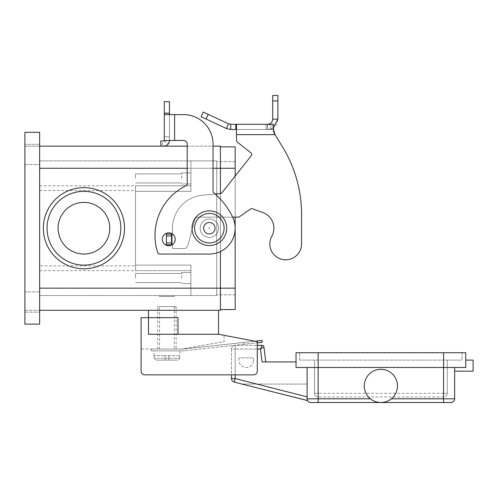 <?xml version="1.0" encoding="UTF-8"?>
<svg xmlns="http://www.w3.org/2000/svg" width="498" height="498" viewBox="0 0 498 498"><rect width="100%" height="100%" fill="white"/><g stroke="black" fill="none" stroke-linecap="round" stroke-linejoin="round"><path stroke-width="0.37" stroke-dasharray="2.49 1.87" d="M157.698 349.03L157.698 306.606L176.143 306.606L176.143 349.03L157.698 349.03L176.143 349.03M174.3 306.606L174.3 349.03L159.547 349.03L159.547 306.606L174.3 306.606L159.547 306.606M159.547 349.03L174.3 349.03M176.143 306.606L157.698 306.606M239.196 357.881A7.377 7.377 0 0 0 244.02 367.132A7.377 7.377 0 0 0 253.27 362.307A7.377 7.377 0 0 1 244.02 367.132A7.377 7.377 0 0 1 239.196 357.881L253.27 357.881A7.377 7.377 0 0 1 253.27 362.307A7.377 7.377 0 0 0 253.27 357.881L239.196 357.881M454.655 371.166L454.655 367.474L465.723 367.474L454.655 367.474L454.655 371.166L473.1 371.166L473.1 360.098L465.723 360.098L465.723 367.474L296.036 367.474L443.587 367.474L296.036 367.474L296.036 361.94L262.06 361.94L264.693 361.94L262.06 361.94L260.479 349.03L262.11 345.344L235.168 345.344A3.691 3.691 0 0 0 231.477 349.03A3.691 3.691 0 0 1 235.168 345.344A3.691 3.691 0 0 0 231.477 349.03L231.477 374.851L253.613 374.851A3.691 3.691 0 0 0 257.298 371.166L257.298 341.653L257.298 342.829L243.752 344.311L243.553 342.481L243.752 344.311L243.553 342.481L243.752 344.311L184.895 350.76L262.197 342.294L261.998 340.458L184.69 348.924A17.523 17.523 0 0 1 182.785 349.03L151.429 349.03L151.429 350.872L182.785 350.872A19.366 19.366 0 0 0 184.895 350.76A19.366 19.366 0 0 1 182.785 350.872L151.429 350.872L151.429 349.03L182.785 349.03A17.523 17.523 0 0 0 184.69 348.924L255.038 341.223M450.964 402.521A3.691 3.691 0 0 0 453.572 401.438A3.691 3.691 0 0 1 450.964 402.521L310.789 402.521A3.691 3.691 0 0 1 307.098 398.83L307.683 400.822L307.098 396.869L307.179 399.577L307.683 400.822L241.941 384.076L307.098 384.076L307.098 398.83L307.683 400.822L234.253 382.115L235.168 378.542L307.098 396.869L307.098 367.474L307.098 396.869M265.776 361.94L264.693 361.94L265.776 361.94L263.94 346.963L260.479 349.03L235.168 349.03L257.298 349.03M380.877 402.521L386.772 401.438L380.877 402.521L374.988 401.438L370.444 398.83A16.602 16.602 0 0 1 380.877 369.317A16.602 16.602 0 0 1 391.31 398.83L386.772 401.438L391.31 398.83A16.602 16.602 0 0 0 380.877 369.317A16.602 16.602 0 0 0 370.444 398.83L374.988 401.438L380.877 402.521M446.196 395.904A3.691 3.691 0 0 0 447.279 393.296A3.691 3.691 0 0 1 443.587 396.987L318.166 396.987L443.587 396.987A3.691 3.691 0 0 0 446.196 395.904M315.558 395.904A3.691 3.691 0 0 1 314.481 393.296A3.691 3.691 0 0 0 318.166 396.987A3.691 3.691 0 0 1 315.558 395.904M397.479 385.919A16.602 16.602 0 0 1 380.877 402.521A16.602 16.602 0 0 1 364.281 385.919A16.602 16.602 0 0 1 380.877 369.317A16.602 16.602 0 0 1 397.479 385.919M296.036 361.94L296.036 352.721L465.723 352.721L465.723 360.098M443.587 352.721L443.587 360.098L462.032 360.098L299.721 360.098L443.587 360.098L443.587 395.904L443.587 393.296L318.166 393.296L447.279 393.296L443.587 393.296L443.587 352.721L443.587 367.474L454.655 367.474L443.587 367.474L443.587 398.83L454.655 398.83A3.691 3.691 0 0 1 453.572 401.438A3.691 3.691 0 0 0 454.655 398.83L454.655 367.474M314.481 360.098L314.481 393.296L318.166 393.296L318.166 395.904L318.166 393.296L314.481 393.296L314.481 360.098M447.279 360.098L447.279 393.296L447.279 360.098M307.098 367.474L307.098 398.83L307.098 384.076L241.941 384.076L307.683 400.822M462.032 352.721L462.032 360.098L462.032 352.721M299.721 360.098L299.721 352.721L299.721 360.098M318.166 352.721L299.721 352.721L318.166 352.721L318.166 398.83L370.444 398.83M235.168 374.851L235.168 346.421L235.168 378.542L231.477 378.542L231.477 349.03L235.168 349.03L231.477 349.03M144.787 374.851L253.613 374.851A3.691 3.691 0 0 0 257.298 371.166L257.298 341.653L218.566 334.276L157.119 334.276L177.991 334.276L177.991 317.674L141.102 317.674L141.102 371.166A3.691 3.691 0 0 0 144.787 374.851A3.691 3.691 0 0 1 141.102 371.166A3.691 3.691 0 0 0 144.787 374.851L253.613 374.851A3.691 3.691 0 0 0 257.298 371.166L257.298 345.344L235.168 345.344L235.168 346.421L235.168 345.344M192.004 228.221A17.337 17.337 0 0 0 209.347 245.558A17.337 17.337 0 0 0 226.683 228.221A17.337 17.337 0 0 0 209.347 210.884A17.337 17.337 0 0 0 192.004 228.221M173.379 295.544L174.3 296.466L159.547 296.466L160.468 295.544L173.379 295.544L160.468 295.544M179.834 350.872L154.013 350.872L179.834 350.872L179.834 355.672M154.013 355.672L154.013 350.872M154.143 355.672L154.143 358.255L154.143 355.672L165.081 355.672L154.143 355.672M179.703 358.255L179.703 355.672L179.703 358.255L177.836 360.098L179.703 358.255L154.143 358.255L156.011 360.098L177.836 360.098L156.011 360.098L154.143 358.255L179.703 358.255M159.547 296.466L159.547 295.544L174.3 295.544L174.3 296.466L159.547 296.466M120.809 228.221A36.889 36.889 0 0 0 83.919 191.332A36.889 36.889 0 0 0 47.036 228.221A36.889 36.889 0 0 0 83.919 265.11A36.889 36.889 0 0 0 120.809 228.221A36.889 36.889 0 0 0 83.919 191.332A36.889 36.889 0 0 0 47.036 228.221A36.889 36.889 0 0 0 83.919 265.11A36.889 36.889 0 0 0 120.809 228.221A36.889 36.889 0 0 0 83.919 191.332A36.889 36.889 0 0 0 47.036 228.221A36.889 36.889 0 0 0 83.919 265.11A36.889 36.889 0 0 0 120.809 228.221M109.747 228.221A25.821 25.821 0 0 0 83.919 202.4A25.821 25.821 0 0 0 58.098 228.221A25.821 25.821 0 0 0 83.919 254.042A25.821 25.821 0 0 0 109.747 228.221A25.821 25.821 0 0 0 83.919 202.4A25.821 25.821 0 0 0 58.098 228.221A25.821 25.821 0 0 0 83.919 254.042A25.821 25.821 0 0 0 109.747 228.221A25.821 25.821 0 0 0 83.919 202.4A25.821 25.821 0 0 0 58.098 228.221A25.821 25.821 0 0 0 83.919 254.042A25.821 25.821 0 0 0 109.747 228.221M83.919 268.796A40.581 40.581 0 0 1 43.345 228.221A40.581 40.581 0 0 1 83.919 187.64A40.581 40.581 0 0 0 43.345 228.221A40.581 40.581 0 0 0 83.919 268.796A40.581 40.581 0 0 1 43.345 228.221A40.581 40.581 0 0 1 83.919 187.64A40.581 40.581 0 0 1 124.5 228.221A40.581 40.581 0 0 1 83.919 268.796A40.581 40.581 0 0 0 124.5 228.221A40.581 40.581 0 0 0 83.919 187.64A40.581 40.581 0 0 1 124.5 228.221A40.581 40.581 0 0 1 83.919 268.796M181.677 178.421L181.677 172.887L181.677 178.421M190.902 178.421L190.902 172.887L190.902 178.421M135.568 178.421L135.568 173.883L135.568 178.421M181.677 278.021L181.677 272.487L181.677 278.021M190.902 278.021L190.902 272.487L190.902 278.021M135.568 278.021L135.568 273.483L135.568 278.021M214.881 228.221A5.534 5.534 0 0 0 209.347 222.687A5.534 5.534 0 0 0 203.813 228.221A5.534 5.534 0 0 1 209.347 222.687A5.534 5.534 0 0 1 214.881 228.221A5.534 5.534 0 0 0 209.347 222.687A5.534 5.534 0 0 0 203.813 228.221A5.534 5.534 0 0 0 209.347 233.755A5.534 5.534 0 0 0 214.881 228.221A5.534 5.534 0 0 0 209.347 222.687A5.534 5.534 0 0 0 203.813 228.221A5.534 5.534 0 0 0 209.347 233.755A5.534 5.534 0 0 0 214.881 228.221A5.534 5.534 0 0 1 209.347 233.755A5.534 5.534 0 0 1 203.813 228.221A5.534 5.534 0 0 0 209.347 233.755A5.534 5.534 0 0 0 214.881 228.221A5.534 5.534 0 0 0 209.347 222.687A5.534 5.534 0 0 0 203.813 228.221A5.534 5.534 0 0 1 209.347 222.687A5.534 5.534 0 0 1 214.881 228.221A5.534 5.534 0 0 0 209.347 222.687A5.534 5.534 0 0 0 203.813 228.221A5.534 5.534 0 0 0 209.347 233.755A5.534 5.534 0 0 0 214.881 228.221A5.534 5.534 0 0 0 209.347 222.687A5.534 5.534 0 0 0 203.813 228.221A5.534 5.534 0 0 0 209.347 233.755A5.534 5.534 0 0 0 214.881 228.221A5.534 5.534 0 0 1 209.347 233.755A5.534 5.534 0 0 1 203.813 228.221A5.534 5.534 0 0 0 209.347 233.755A5.534 5.534 0 0 0 214.881 228.221M218.566 228.221A9.219 9.219 0 0 0 209.347 218.996A9.219 9.219 0 0 0 200.121 228.221A9.219 9.219 0 0 1 209.347 218.996A9.219 9.219 0 0 1 218.566 228.221A9.219 9.219 0 0 0 209.347 218.996A9.219 9.219 0 0 0 200.121 228.221A9.219 9.219 0 0 0 209.347 237.44A9.219 9.219 0 0 0 218.566 228.221A9.219 9.219 0 0 0 209.347 218.996A9.219 9.219 0 0 0 200.121 228.221A9.219 9.219 0 0 0 209.347 237.44A9.219 9.219 0 0 0 218.566 228.221A9.219 9.219 0 0 1 209.347 237.44A9.219 9.219 0 0 1 200.121 228.221A9.219 9.219 0 0 0 209.347 237.44A9.219 9.219 0 0 0 218.566 228.221A9.219 9.219 0 0 1 209.347 237.44A9.219 9.219 0 0 0 218.566 228.221A9.219 9.219 0 0 0 209.347 218.996A9.219 9.219 0 0 0 200.121 228.221A9.219 9.219 0 0 0 209.347 237.44A9.219 9.219 0 0 1 200.121 228.221A9.219 9.219 0 0 1 209.347 218.996A9.219 9.219 0 0 1 218.566 228.221A9.219 9.219 0 0 0 209.347 218.996A9.219 9.219 0 0 0 200.121 228.221A9.219 9.219 0 0 0 209.347 237.44A9.219 9.219 0 0 0 218.566 228.221A9.219 9.219 0 0 0 209.347 218.996A9.219 9.219 0 0 0 200.121 228.221A9.219 9.219 0 0 0 209.347 237.44A9.219 9.219 0 0 0 218.566 228.221M208.973 228.221A0.367 0.367 0 0 0 209.347 228.588A0.367 0.367 0 0 0 209.714 228.221A0.367 0.367 0 0 0 209.347 227.847A0.367 0.367 0 0 0 208.973 228.221A0.367 0.367 0 0 0 209.347 228.588A0.367 0.367 0 0 0 209.714 228.221A0.367 0.367 0 0 0 209.347 227.847A0.367 0.367 0 0 0 208.973 228.221M215.248 228.221A5.901 5.901 0 0 0 209.347 222.32A5.901 5.901 0 0 0 203.439 228.221A5.901 5.901 0 0 0 209.347 234.122A5.901 5.901 0 0 0 215.248 228.221A5.901 5.901 0 0 0 209.347 222.32A5.901 5.901 0 0 0 203.439 228.221A5.901 5.901 0 0 0 209.347 234.122A5.901 5.901 0 0 0 215.248 228.221A5.901 5.901 0 0 0 209.347 222.32A5.901 5.901 0 0 0 203.439 228.221A5.901 5.901 0 0 0 209.347 234.122A5.901 5.901 0 0 0 215.248 228.221A5.901 5.901 0 0 0 209.347 222.32A5.901 5.901 0 0 0 203.439 228.221A5.901 5.901 0 0 0 209.347 234.122A5.901 5.901 0 0 0 215.248 228.221M39.653 302L39.653 291.853L39.653 302M24.9 302L24.9 291.853L24.9 302M39.653 154.442L39.653 144.296L39.653 154.442M24.9 154.442L24.9 144.296L24.9 154.442M168.766 232.827A6.455 6.455 0 0 1 175.221 239.283A6.455 6.455 0 0 1 168.766 245.744A6.455 6.455 0 0 1 162.311 239.283A6.455 6.455 0 0 1 168.766 232.827A6.455 6.455 0 0 0 162.311 239.283A6.455 6.455 0 0 0 168.766 245.744A6.455 6.455 0 0 0 175.221 239.283A6.455 6.455 0 0 0 168.766 232.827A6.455 6.455 0 0 1 175.221 239.283A6.455 6.455 0 0 1 168.766 245.744A6.455 6.455 0 0 1 162.311 239.283A6.455 6.455 0 0 1 168.766 232.827M141.102 349.03L181.677 349.03L141.102 349.03L141.102 371.166M164.278 113.164L169.445 113.164L169.445 101.692L164.278 101.692L164.278 140.424L174.605 140.424L164.278 140.424L164.278 136.732L164.278 140.561L169.445 140.561L169.445 114.602L169.445 140.561L169.445 136.732L164.278 136.732L169.445 136.732L164.278 136.732L169.445 136.732L169.445 140.424L164.278 140.424L164.278 136.732L164.278 140.424L174.605 140.424L174.605 114.602L169.445 114.602L183.519 114.602A29.513 29.513 0 0 1 213.032 144.115L213.032 191.332A1.843 1.843 0 0 0 213.692 192.745A73.779 73.779 0 0 1 232.554 216.904A25.821 25.821 0 0 1 209.347 254.042L159.547 254.042A1.843 1.843 0 0 1 157.791 252.779A55.334 55.334 0 0 1 186.171 185.611A1.843 1.843 0 0 0 187.211 183.955L187.211 144.115A3.691 3.691 0 0 0 183.519 140.424L174.605 140.424L174.605 114.602L183.519 114.602A29.513 29.513 0 0 1 213.032 144.115L213.032 191.332A1.843 1.843 0 0 0 213.692 192.745A73.779 73.779 0 0 1 232.554 216.904A25.821 25.821 0 0 1 209.347 254.042L159.547 254.042A1.843 1.843 0 0 1 157.791 252.779A55.334 55.334 0 0 1 186.171 185.611A1.843 1.843 0 0 0 187.211 183.955L187.211 144.115A3.691 3.691 0 0 0 183.519 140.424L174.605 140.424L183.519 140.424M169.445 113.164L169.445 114.602L164.278 114.602L174.605 114.602L174.605 140.424M163.91 140.934A0.367 0.367 0 0 0 164.203 140.785L168.33 143.891A5.534 5.534 0 0 1 163.91 146.095A5.534 5.534 0 0 0 169.445 140.561L168.33 143.891L169.445 140.561L164.278 140.561L164.278 136.732L164.203 140.785A0.367 0.367 0 0 1 163.91 140.934L160.817 140.934L160.817 146.095L163.91 146.095L160.817 146.095L162.665 146.095L162.665 140.934L163.91 140.934L162.665 140.934L162.665 146.095M160.817 140.934L162.665 140.934L160.817 140.934L160.817 146.095L160.817 140.934M164.278 114.602L169.445 114.602M209.347 254.042L159.547 254.042M213.032 144.115L213.032 191.332A1.843 1.843 0 0 0 213.692 192.745M186.171 185.611A1.843 1.843 0 0 0 187.211 183.955L187.211 144.115M39.653 310.298L39.653 288.161L39.653 310.298L24.9 310.298L24.9 324.13L24.9 310.298L39.653 310.298L39.653 324.13L39.653 310.298L220.409 310.298L220.409 146.144L39.653 146.144L39.653 132.306L39.653 324.13L24.9 324.13L39.653 324.13L24.9 324.13L24.9 132.306L24.9 146.144L24.9 132.306L39.653 132.306L39.653 168.274L39.653 146.144L24.9 146.144L39.653 146.144M24.9 132.306L39.653 132.306L24.9 132.306M187.211 146.144L213.032 146.144M218.566 310.298L148.479 310.298L148.479 334.276L218.566 334.276L218.566 310.298L148.479 310.298M39.653 288.161L39.653 168.274L39.653 288.161L235.168 288.161L235.168 146.879L220.409 146.879M220.409 251.552L220.409 193.604M39.653 265.851L39.653 160.898L39.653 295.544L39.653 265.851L135.568 265.851L135.568 190.591L135.568 191.332L190.902 191.332L190.902 160.898L39.653 160.898L190.902 160.898L190.902 191.332L190.902 160.898L216.723 160.898L216.723 294.804L216.723 160.898L190.902 160.898L190.902 185.798L135.568 185.798L135.568 270.644L135.568 185.798M39.653 185.798L190.902 185.798L190.902 191.332L135.568 191.332L135.568 265.11L190.902 265.11L190.902 270.644L190.902 265.11L135.568 265.11L190.902 265.11L190.902 295.544L39.653 295.544L190.902 295.544L190.902 265.11L135.568 265.11L135.568 265.851M216.723 295.544L190.902 295.544L216.723 295.544L216.723 288.161L216.723 295.544M174.3 295.544L159.547 295.544M220.409 309.557L235.168 309.557L235.168 168.274L235.168 288.161L190.902 288.161L235.168 288.161M235.168 176.068L235.168 217.153M235.168 168.274L216.723 168.274L235.168 168.274L235.168 161.632L235.168 168.274L39.653 168.274M235.168 294.804L216.723 294.804L235.168 294.804M235.168 161.632L216.723 161.632L235.168 161.632M39.653 270.644L190.902 270.644L190.902 295.544L190.902 270.644L135.568 270.644M190.902 191.332L135.568 191.332L190.902 191.332M39.653 190.591L135.568 190.591M148.479 334.276L157.119 334.276L148.479 334.276L148.479 317.674L148.479 334.276M218.566 334.276L177.991 334.276M224.1 335.328L224.1 341.653L181.677 349.03L224.1 341.653L224.1 335.328M177.836 360.098L156.011 360.098L177.836 360.098M179.703 355.672L165.081 355.672L179.703 355.672M165.081 360.098L165.081 355.672L165.081 360.098M168.766 360.098L168.766 355.672L168.766 360.098M299.584 251.615A15.861 15.861 0 0 1 278.027 257.815A15.861 15.861 0 0 1 271.827 236.257A15.861 15.861 0 0 0 278.027 257.815A15.861 15.861 0 0 0 301.564 243.933L301.564 214.426A129.113 129.113 0 0 0 282.547 146.972L274.205 133.75L273.39 131.889L273.39 129.48L236.5 129.48L236.5 139.683A3.691 3.691 0 0 0 237.901 142.577L251.067 152.992A1.843 1.843 0 0 1 251.372 155.588L221.859 192.894A1.843 1.843 0 0 1 220.57 193.585L202.761 195.148A33.198 33.198 0 0 0 172.457 228.221L172.457 234.122L166.413 234.122L172.457 234.122L172.457 228.221A33.198 33.198 0 0 1 202.761 195.148L220.57 193.585A1.843 1.843 0 0 0 221.859 192.894L251.372 155.588A1.843 1.843 0 0 0 251.067 152.992L237.901 142.577A3.691 3.691 0 0 1 236.5 139.683L236.5 124.313L236.5 129.48L273.39 129.48L273.39 131.889L273.39 129.138L273.39 131.889L274.205 133.75L282.547 146.972A129.113 129.113 0 0 1 301.564 214.426L301.564 243.933A15.861 15.861 0 0 1 299.584 251.615M243.292 124.313L255.381 124.313L243.292 124.376M249.921 124.313L238.642 124.313L249.921 124.376M252.225 124.376L253.146 124.376L252.225 124.376M260.846 124.313L248.079 124.313L260.846 124.376M234.247 124.313L261.911 124.313L234.247 124.376M238.237 124.313L254.354 124.313L238.237 124.376M254.354 124.313L255.275 124.376L254.354 124.313M253.065 124.313L257.13 124.313L253.065 124.376M257.13 124.313L256.588 124.313L257.13 124.313M239.569 124.376L238.642 124.376L239.569 124.376M273.39 127.669L271.036 128.87L267.544 129.48L267.544 124.313L266.007 124.313L273.39 124.313L266.007 124.313L267.544 124.313L267.544 129.48L271.036 128.87C275.357 127.071 277.635 123.834 277.878 119.153L272.711 119.153L272.711 95.479L277.878 95.479L277.878 119.153M273.39 131.889L273.39 124.313L273.39 129.138L273.39 124.313L236.5 124.313L236.5 129.48L230.742 129.48L230.742 124.313L236.5 124.313M230.742 124.313L228.563 123.834L226.378 128.515L230.742 129.48M172.09 244.817L166.413 244.817L172.457 244.817L172.457 247.767A0.741 0.741 0 0 0 173.192 248.508L184.216 248.508A3.691 3.691 0 0 0 187.777 245.775L194.712 219.886A3.691 3.691 0 0 1 198.279 217.153L238.853 217.153L250.718 208.93A1.843 1.843 0 0 1 252.405 208.718L263.05 212.646A16.602 16.602 0 0 1 271.827 236.257A16.602 16.602 0 0 0 263.05 212.646L252.405 208.718A1.843 1.843 0 0 0 250.718 208.93L238.853 217.153L198.279 217.153A3.691 3.691 0 0 0 194.712 219.886L187.777 245.775A3.691 3.691 0 0 1 184.216 248.508L173.192 248.508A0.741 0.741 0 0 1 172.457 247.767L172.457 244.817L166.413 244.817L166.413 234.122L166.413 244.817L166.413 234.122L171.58 234.122L171.58 244.817L171.58 234.122L172.457 234.122L172.457 228.221L172.457 233.985M272.437 120.802L271.497 122.477M271.385 122.608L269.35 123.99M267.544 129.48L273.39 129.48L266.007 129.48L266.007 124.313L266.007 129.48L267.544 129.48M274.199 132.854L274.996 134.647L236.5 134.647L236.5 129.48M171.58 234.122L171.58 244.817M226.378 128.515L201.105 116.725L203.284 112.044L228.563 123.834M215.211 194.058L202.761 195.148A33.198 33.198 0 0 0 172.457 228.221A33.198 33.198 0 0 1 202.761 195.148L220.57 193.585A1.843 1.843 0 0 0 221.859 192.894L251.372 155.588M271.827 236.257A16.602 16.602 0 0 0 263.05 212.646L252.405 208.718A1.843 1.843 0 0 0 250.718 208.93L238.853 217.153L198.279 217.153A3.691 3.691 0 0 0 194.712 219.886L187.777 245.775A3.691 3.691 0 0 1 184.216 248.508L173.192 248.508A0.741 0.741 0 0 1 172.457 247.767L172.457 244.817L172.457 247.767A0.741 0.741 0 0 0 173.192 248.508L184.216 248.508A3.691 3.691 0 0 0 187.777 245.775L194.712 219.886A3.691 3.691 0 0 1 198.279 217.153L232.678 217.153M236.5 139.683L236.5 134.647L274.996 134.647L236.5 134.647M266.007 124.313L266.007 129.48L266.007 124.313M310.789 402.521A3.691 3.691 0 0 1 308.181 401.438M443.587 402.521L443.587 398.83L391.31 398.83M318.166 402.521L318.166 398.83L307.098 398.83M318.166 395.904L318.166 396.987L318.166 395.904M443.587 396.987L443.587 395.904L443.587 396.987M194.587 228.221A14.753 14.753 0 0 0 209.347 242.974A14.753 14.753 0 0 0 224.1 228.221A14.753 14.753 0 0 0 209.347 213.461A14.753 14.753 0 0 0 194.587 228.221A14.753 14.753 0 0 0 209.347 242.974A14.753 14.753 0 0 0 224.1 228.221A14.753 14.753 0 0 0 209.347 213.461A14.753 14.753 0 0 0 194.587 228.221A14.753 14.753 0 0 0 209.347 242.974A14.753 14.753 0 0 0 224.1 228.221A14.753 14.753 0 0 0 209.347 213.461A14.753 14.753 0 0 0 194.587 228.221M164.278 140.424L169.445 140.424M164.203 140.785L168.33 143.891M187.211 168.274L213.032 168.274M216.723 168.274L190.902 168.274L216.723 168.274M171.947 244.817L171.947 234.122M269.294 124.014L271.036 128.87L269.294 124.014M274.205 133.75L274.205 132.86L274.205 133.75M272.07 124.313L272.07 129.48L272.07 124.313M267.326 124.313L267.326 129.48L267.326 124.313M235.815 124.313L235.815 129.48M272.711 100.951L277.878 100.951M171.58 235.965L166.413 235.965M171.58 242.974L166.413 242.974M208.239 114.359L206.06 119.034M181.677 172.887L190.902 172.887L181.677 172.887M135.568 173.883L181.677 173.883L135.568 173.883M181.677 272.487L190.902 272.487L181.677 272.487M135.568 273.483L181.677 273.483L135.568 273.483M39.653 291.853L24.9 291.853L39.653 291.853M39.653 144.296L24.9 144.296L39.653 144.296M24.9 312.14L39.653 312.14L24.9 312.14M24.9 164.583L39.653 164.583L24.9 164.583M181.677 282.559L135.568 282.559L181.677 282.559M190.902 283.555L181.677 283.555L190.902 283.555M181.677 182.959L135.568 182.959L181.677 182.959M190.902 183.955L181.677 183.955L190.902 183.955"/><path stroke-width="0.75" d="M262.11 345.344L260.479 349.03L263.94 346.963A1.843 1.843 0 0 0 262.11 345.344A1.843 1.843 0 0 1 263.94 346.963A1.843 1.843 0 0 0 262.11 345.344L257.298 345.344L257.298 342.829L262.197 342.294L261.998 340.458L255.038 341.223M307.098 367.474L307.098 398.83A3.691 3.691 0 0 0 310.789 402.521L450.964 402.521A3.691 3.691 0 0 0 453.572 401.438A3.691 3.691 0 0 1 450.964 402.521M386.772 401.438L386.299 401.606M397.479 385.919A16.602 16.602 0 0 1 380.877 402.521A16.602 16.602 0 0 1 364.281 385.919A16.602 16.602 0 0 1 380.877 369.317A16.602 16.602 0 0 1 397.479 385.919M374.988 401.438L375.455 401.606M465.723 360.098L473.1 360.098L473.1 371.166L454.655 371.166M318.166 352.721L318.166 367.474L296.036 367.474L296.036 352.721L465.723 352.721L465.723 367.474L443.587 367.474L443.587 398.83L391.31 398.83M370.444 398.83L318.166 398.83L318.166 367.474L443.587 367.474L443.587 352.721M454.655 367.474L454.655 398.83A3.691 3.691 0 0 1 453.572 401.438A3.691 3.691 0 0 0 454.655 398.83L443.587 398.83L443.587 402.521M307.521 400.548L234.253 382.115A3.691 3.691 0 0 1 231.477 378.542A3.691 3.691 0 0 0 234.253 382.115L235.168 378.542L235.168 374.851M257.298 349.03L260.479 349.03L262.06 361.94L296.036 361.94M265.776 361.94L263.94 346.963M218.566 310.298L218.566 334.276L257.298 341.653L257.298 371.166A3.691 3.691 0 0 1 253.613 374.851L144.787 374.851L231.477 374.851L231.477 378.542L235.168 378.542L307.098 396.869M226.683 228.221A17.337 17.337 0 0 0 209.347 210.884A17.337 17.337 0 0 0 192.004 228.221A17.337 17.337 0 0 0 209.347 245.558A17.337 17.337 0 0 0 226.683 228.221M177.991 334.276L177.991 317.674L148.479 317.674L148.479 310.298M109.747 228.221A25.821 25.821 0 0 0 83.919 202.4A25.821 25.821 0 0 0 58.098 228.221A25.821 25.821 0 0 0 83.919 254.042A25.821 25.821 0 0 0 109.747 228.221M47.036 228.221A36.889 36.889 0 0 1 83.919 191.332A36.889 36.889 0 0 1 120.809 228.221A36.889 36.889 0 0 1 83.919 265.11A36.889 36.889 0 0 1 47.036 228.221M83.919 187.64A40.581 40.581 0 0 1 124.5 228.221A40.581 40.581 0 0 1 83.919 268.796A40.581 40.581 0 0 1 43.345 228.221A40.581 40.581 0 0 1 83.919 187.64M168.766 245.744A6.455 6.455 0 0 0 175.221 239.283A6.455 6.455 0 0 0 168.766 232.827A6.455 6.455 0 0 0 162.311 239.283A6.455 6.455 0 0 0 168.766 245.744M164.278 140.424L164.278 114.602L183.519 114.602A29.513 29.513 0 0 1 213.032 144.115L213.032 191.332A1.843 1.843 0 0 0 213.692 192.745A73.779 73.779 0 0 1 232.554 216.904A25.821 25.821 0 0 1 209.347 254.042L159.547 254.042A1.843 1.843 0 0 1 157.791 252.779A55.334 55.334 0 0 1 186.171 185.611A1.843 1.843 0 0 0 187.211 183.955L187.211 144.115A3.691 3.691 0 0 0 183.519 140.424L164.278 140.561A0.367 0.367 0 0 1 164.203 140.785L164.278 140.561A0.367 0.367 0 0 1 163.91 140.934A0.367 0.367 0 0 0 164.203 140.785M164.278 114.602L164.278 101.692L169.445 101.692L169.445 114.602M169.445 140.424L169.445 140.561A5.534 5.534 0 0 1 163.91 146.095L160.817 146.095L160.817 140.934L163.91 140.934M162.665 146.095L163.91 146.095A5.534 5.534 0 0 0 168.33 143.891M174.605 140.424L174.605 114.602L183.519 114.602A29.513 29.513 0 0 1 213.032 144.115M213.692 192.745A73.779 73.779 0 0 1 232.554 216.904A25.821 25.821 0 0 1 209.347 254.042M187.211 144.115A3.691 3.691 0 0 0 183.519 140.424M159.547 254.042A1.843 1.843 0 0 1 157.791 252.779A55.334 55.334 0 0 1 186.171 185.611M24.9 324.13L24.9 132.306L39.653 132.306L39.653 324.13L24.9 324.13M39.653 146.144L187.211 146.144M213.032 146.144L220.409 146.144L220.409 193.604M39.653 310.298L220.409 310.298L220.409 251.552M220.409 146.879L235.168 146.879L235.168 176.068M235.168 217.153L235.168 309.557L220.409 309.557M144.787 374.851A3.691 3.691 0 0 1 141.102 371.166L141.102 317.674L148.479 317.674L148.479 334.276L218.566 334.276M141.102 371.166L141.102 349.03M301.564 243.933A15.861 15.861 0 0 1 299.584 251.615A15.861 15.861 0 0 0 301.564 243.933L301.564 214.426L301.564 243.933M230.742 124.313L230.742 129.48L226.378 128.515L201.105 116.725L203.284 112.044L228.563 123.834L230.742 124.313L273.39 124.313L273.576 130.924M236.5 124.313L236.5 134.647L274.996 134.647L282.547 146.972L274.996 134.647L273.39 129.138M251.067 152.992L237.901 142.577L251.067 152.992A1.843 1.843 0 0 1 251.372 155.588A1.843 1.843 0 0 0 251.067 152.992M269.35 123.99L269.294 124.014C271.454 123.112 272.593 121.487 272.711 119.153L272.437 120.802M269.294 124.014L267.544 124.313L269.399 124.313M273.583 130.955L274.199 132.854M277.878 119.153L272.711 119.153L272.711 95.479L277.878 95.479L277.878 119.153L273.39 127.669M226.378 128.515L228.563 123.834M236.5 129.48L230.742 129.48M236.5 134.647L236.5 139.683A3.691 3.691 0 0 0 237.901 142.577A3.691 3.691 0 0 1 236.5 139.683M251.372 155.588L221.859 192.894A1.843 1.843 0 0 1 220.57 193.585L215.211 194.058M172.457 233.985L171.58 234.122L171.58 244.817L172.09 244.817M232.678 217.153L238.853 217.153L250.718 208.93A1.843 1.843 0 0 1 252.405 208.718L263.05 212.646A16.602 16.602 0 0 1 271.827 236.257A15.861 15.861 0 0 0 278.027 257.815A15.861 15.861 0 0 0 299.584 251.615A15.861 15.861 0 0 1 278.027 257.815A15.861 15.861 0 0 1 271.827 236.257M301.564 214.426A129.113 129.113 0 0 0 282.547 146.972A129.113 129.113 0 0 1 301.564 214.426M171.58 234.122L166.413 234.122L166.413 244.817L171.58 244.817M308.181 401.438A3.691 3.691 0 0 0 310.789 402.521M307.098 398.83L318.166 398.83L318.166 402.521M194.587 228.221A14.753 14.753 0 0 0 209.347 242.974A14.753 14.753 0 0 0 224.1 228.221A14.753 14.753 0 0 0 209.347 213.461A14.753 14.753 0 0 0 194.587 228.221M164.278 113.164L169.445 113.164M39.653 168.274L187.211 168.274M213.032 168.274L235.168 168.274M39.653 288.161L235.168 288.161M235.815 124.313L235.815 129.48M272.711 100.951L277.878 100.951M171.947 234.122L171.947 244.817M171.58 235.965L166.413 235.965M171.58 242.974L166.413 242.974M208.239 114.359L206.06 119.034"/></g></svg>
